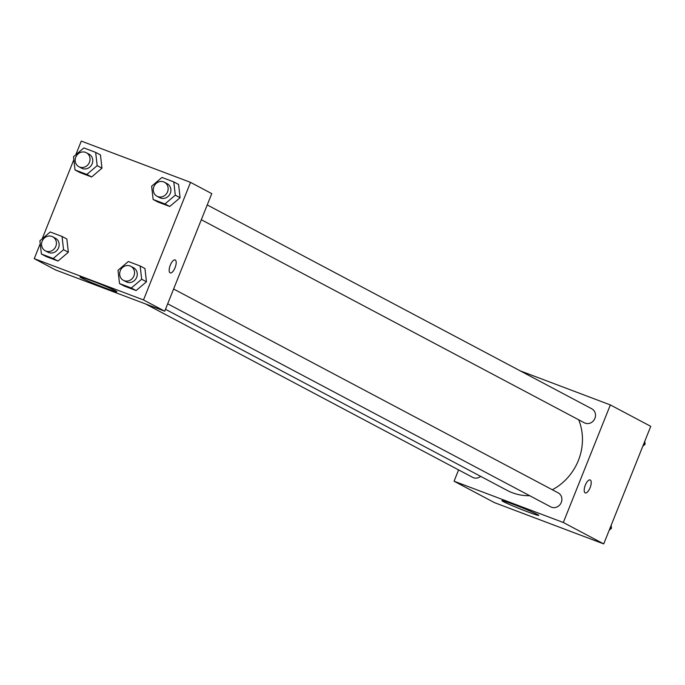 <?xml version="1.0" encoding="UTF-8"?>
<svg xmlns="http://www.w3.org/2000/svg" width="685" height="685" viewBox="0 0 685 685"><rect width="100%" height="100%" fill="white"/><g stroke="black" fill="none" stroke-linecap="round" stroke-linejoin="round"><path stroke-width="1.03" d="M520.275 370.885L610.344 404.929L650.75 426.344L603.725 543.916L494.476 502.636L454.069 481.212L458.59 469.901M527.202 511.669A19.874 0.899 21.8 0 1 501.882 500.649A19.874 0.899 21.8 0 1 520.668 507.191A19.874 0.899 21.8 0 1 538.787 515.411A19.874 0.899 21.8 0 1 527.202 511.669M610.344 404.929L563.318 522.501L603.725 543.916M563.318 522.501L454.069 481.212M585.247 492.926A6.936 2.697 110.7 0 0 590.153 487.549A6.936 2.697 110.7 0 0 590.264 480.005A6.936 2.697 -69.3 0 1 590.162 487.549A6.936 2.697 -69.3 0 1 585.247 492.926A6.936 2.697 -69.3 0 1 585.178 485.485A6.936 2.697 -69.3 0 1 590.153 479.954A6.936 2.697 -69.3 0 1 590.273 480.014A6.936 2.697 110.7 0 0 590.145 479.954M167.688 303.798L550.74 506.857A7.92 7.287 -62.1 0 0 560.895 503.278A7.92 7.287 -62.1 0 0 558.164 492.858L173.605 289.001M201.313 219.731L584.365 422.799A7.92 7.287 -62.1 0 0 594.905 418.372A7.92 7.287 -62.1 0 0 591.789 408.799L207.23 204.935M145.545 303.943L472.624 477.342A7.92 7.287 -62.1 0 0 480.656 476.358M552.307 489.758A53.558 49.286 -62.1 0 0 578.363 460.508A53.558 49.286 -62.1 0 0 578.705 419.794M165.496 309.277L507.123 490.383A53.558 49.286 -62.1 0 0 529.702 495.709M75.804 154.767L81.275 141.084L190.524 182.364L211.759 193.624L164.734 311.195L55.476 269.907L34.25 258.656L40.235 243.697M146.462 281.775L144.955 268.511L146.462 281.775L136.135 290.56L146.462 281.775L141.667 279.232L131.34 288.017L119.515 283.547L118.008 270.292L128.335 261.507L140.16 265.977L141.667 279.232M124.31 286.09L136.135 290.56L124.31 286.09L119.515 283.547M68.346 252.251L66.839 238.996L68.346 252.251L58.028 261.036L68.346 252.251L63.551 249.708L53.233 258.502L41.4 254.032L39.901 240.769L50.219 231.984L62.044 236.453L63.551 249.708M46.195 256.567L58.028 261.036L46.195 256.567L41.4 254.032M101.971 168.185L100.464 154.93L101.971 168.185L91.644 176.978L101.971 168.185L97.176 165.642L86.858 174.435L75.025 169.966L73.526 156.711L83.844 147.917L95.669 152.387L97.176 165.642M79.82 172.509L91.644 176.978L79.82 172.509L75.025 169.966M190.524 182.364L143.499 299.944L34.25 258.656M42.179 238.834L73.852 159.639M180.086 197.708L178.579 184.453L180.086 197.708L169.76 206.493L180.086 197.708L175.291 195.165L164.965 203.95L153.14 199.481L151.633 186.226L161.96 177.441L173.785 181.91L175.291 195.165M157.935 202.024L169.76 206.493L157.935 202.024L153.14 199.481M115.585 290.851A19.874 0.899 21.8 0 1 116.912 291.759A19.874 0.899 21.8 0 1 98.126 285.217A19.874 0.899 21.8 0 1 80.017 277.005A19.874 0.899 21.8 0 1 95.129 282.092A19.874 0.899 21.8 0 1 115.585 290.851M143.499 299.944L164.734 311.195M170.282 265.155A6.936 2.697 -69.3 0 1 175.129 259.94A6.936 2.697 -69.3 0 1 175.197 267.373A6.936 2.697 -69.3 0 1 170.231 272.904A6.936 2.697 -69.3 0 1 170.282 265.155M170.222 272.904A6.936 2.697 110.7 0 0 175.189 267.373A6.936 2.697 110.7 0 0 175.129 259.94M123.386 280.311L126.126 281.758A7.92 7.287 -62.1 0 0 136.666 277.339A7.92 7.287 -62.1 0 0 133.549 267.758L130.809 266.311A7.92 7.287 -62.1 0 0 120.654 269.899A7.92 7.287 -62.1 0 0 123.386 280.311A7.92 7.287 -62.1 0 0 133.926 275.892A7.92 7.287 -62.1 0 0 130.809 266.311M140.16 265.977L144.955 268.511M131.34 288.017L136.135 290.56M45.279 250.787L48.018 252.243A7.92 7.287 -62.1 0 0 58.55 247.824A7.92 7.287 -62.1 0 0 55.434 238.243L52.694 236.787A7.92 7.287 -62.1 0 0 42.547 240.375A7.92 7.287 -62.1 0 0 45.279 250.787A7.92 7.287 -62.1 0 0 55.81 246.369A7.92 7.287 -62.1 0 0 52.694 236.787M62.044 236.453L66.839 238.996M53.233 258.502L58.028 261.036M157.011 196.244L159.751 197.7A7.92 7.287 -62.1 0 0 170.291 193.273A7.92 7.287 -62.1 0 0 167.174 183.7L164.434 182.244A7.92 7.287 -62.1 0 0 154.279 185.832A7.92 7.287 -62.1 0 0 157.011 196.244A7.92 7.287 -62.1 0 0 167.551 191.826A7.92 7.287 -62.1 0 0 164.434 182.244M173.785 181.91L178.579 184.453M164.965 203.95L169.76 206.493M78.895 166.72L81.635 168.176A7.92 7.287 -62.1 0 0 92.175 163.758A7.92 7.287 -62.1 0 0 89.059 154.176L86.319 152.721A7.92 7.287 -62.1 0 0 76.172 156.308A7.92 7.287 -62.1 0 0 78.895 166.72A7.92 7.287 -62.1 0 0 89.435 162.302A7.92 7.287 -62.1 0 0 86.319 152.721M95.669 152.387L100.464 154.93M86.858 174.435L91.644 176.978M611.148 525.361L611.474 528.289L609.196 530.233M610.241 527.638L611.474 528.289M644.765 441.303L645.099 444.231L642.821 446.166M643.857 443.572L645.099 444.231"/></g></svg>
